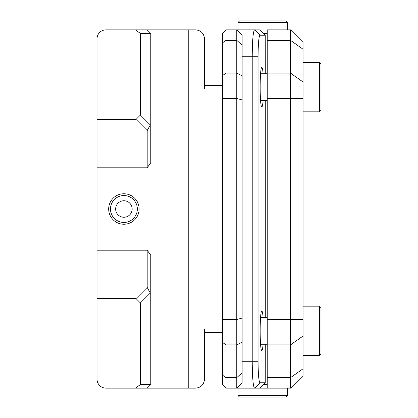 <?xml version="1.0" encoding="UTF-8"?>
<svg xmlns="http://www.w3.org/2000/svg" width="418" height="418" viewBox="0 0 418 418"><rect width="100%" height="100%" fill="white"/><g stroke="black" fill="none" stroke-linecap="round" stroke-linejoin="round"><path stroke-width="0.63" d="M260.033 388.144L265.237 382.768L259.912 382.768C258.784 381.3 258.167 374.136 258.063 361.272L258.063 56.728C258.167 43.869 258.784 36.706 259.912 35.232L265.237 35.232L260.048 29.866L254.552 29.856C253.136 31.392 252.362 40.347 252.221 56.728L252.221 361.272C252.362 377.663 253.136 386.619 254.552 388.144L267.222 388.144L267.222 29.856L290.51 29.856L303.05 42.396L303.05 375.604L290.51 388.144L290.51 377.647L303.05 368.78M290.51 29.856L290.51 377.647L267.222 377.647M267.222 388.144L290.51 388.144M263.502 33.44L267.222 33.44M267.222 384.56L263.502 384.56M224.226 31.648L222.433 33.44L222.433 384.56L226.018 388.144L254.552 388.144L259.912 382.768M259.912 35.232L254.552 29.856L226.018 29.856L236.766 29.856L236.766 98.439A364.867 113.414 11.5 0 1 236.766 98.47L236.766 319.53A364.867 113.414 168.5 0 1 236.766 319.561L236.766 388.144L242.142 382.768L242.142 372.788L236.766 377.626L226.018 377.647L226.018 29.856L222.433 33.44M265.237 35.232L265.273 73.746M265.273 100.618L265.273 317.382M265.273 344.254L265.237 382.768M263.11 317.382C262.718 312.826 262.248 310.762 261.689 311.18C259.667 312.115 259.667 349.552 261.689 350.446C262.248 350.869 262.723 348.805 263.11 344.254M263.11 73.746C262.718 69.189 262.248 67.126 261.689 67.544C259.667 68.489 259.667 105.932 261.689 106.809C262.248 107.233 262.723 105.169 263.11 100.618M222.433 42.887L226.018 40.353L236.766 40.353L242.142 45.212L242.142 35.232L236.766 29.856M242.142 45.212L242.142 75.846L236.766 73.082M236.766 98.47L242.142 99.939L242.142 75.846M242.142 99.939L242.142 318.061L236.766 319.53M236.766 344.918L242.142 342.154L242.142 318.061M242.142 342.154L242.142 372.788M226.018 388.144L226.018 377.647L222.433 375.113M150.778 33.44L140.411 33.44L135.343 29.856L147.193 29.856L150.778 33.44L150.778 124.726L150.297 124.925L140.411 115.039L136.022 119.428L147.193 130.599L150.297 124.925M147.193 130.599L147.193 167.796L150.778 162.733L150.778 124.726M140.411 33.44L140.411 115.039M135.343 29.856L105.994 29.856A8.956 8.956 0 0 0 97.033 38.817L97.033 119.428L136.022 119.428M150.778 384.56L140.411 384.56L135.343 388.144L147.193 388.144L150.778 384.56L150.778 255.267L147.193 250.204L147.193 287.401L150.297 293.075L150.778 293.274M147.193 287.401L136.022 298.572L140.411 302.961L140.411 384.56M136.022 298.572L97.033 298.572L97.033 379.183A8.956 8.956 0 0 0 105.994 388.144L135.343 388.144M140.411 302.961L150.297 293.075M222.433 329.023L204.522 329.023L204.522 379.183C203.979 384.617 200.995 387.601 195.567 388.144L188.779 388.144L188.779 29.856L195.567 29.856C200.995 30.399 203.979 33.383 204.522 38.817L204.522 88.977L222.433 88.977M222.433 85.392L204.522 85.392M204.522 332.608L222.433 332.608M147.193 388.144L188.779 388.144M147.193 29.856L188.779 29.856M97.033 119.428L97.033 167.796L147.193 167.796M97.033 167.796L97.033 298.572M147.193 250.204L97.033 250.204M123.906 193.774A15.226 15.226 0 0 1 137.094 216.613A15.226 15.226 0 0 1 110.718 216.613A15.226 15.226 0 0 1 123.906 193.774M137.344 209A13.433 13.433 0 0 1 117.192 220.636A13.433 13.433 0 0 1 117.192 197.364A13.433 13.433 0 0 1 137.344 209M132.161 209A8.25 8.25 0 0 0 119.783 201.852A8.25 8.25 0 0 0 119.783 216.148A8.25 8.25 0 0 0 132.161 209M287.375 395.621L285.896 397.1L239.587 397.1L238.108 395.621L287.375 395.621L287.375 388.144M238.108 22.379L239.587 20.9L285.896 20.9L287.375 22.379L238.108 22.379L238.108 29.856M319.488 306.185L320.967 307.664L320.967 353.973L319.488 355.452L319.488 306.185L303.05 306.185M319.488 62.548L320.967 64.027L320.967 110.336L319.488 111.815L319.488 62.548L303.05 62.548M267.222 344.892L290.51 344.892L303.05 336.025M267.222 319.561L303.05 319.561M267.222 98.439L303.05 98.439M267.222 73.108L290.51 73.108L303.05 81.975M267.222 40.353L290.51 40.353L303.05 49.219M254.588 29.856L259.944 35.232M259.944 382.768L254.588 388.144M242.142 56.728L258.063 56.728M242.142 361.272L258.063 361.272M236.766 344.892L226.018 344.892L222.433 342.363M236.766 73.108L226.018 73.108L222.433 75.637M222.433 319.561L236.766 319.561M222.433 98.439L236.766 98.439M238.108 395.621L238.108 388.144M287.375 22.379L287.375 29.856M319.488 355.452L303.05 355.452M260.592 344.254L267.222 344.254M260.592 317.382L267.222 317.382M319.488 111.815L303.05 111.815M260.592 100.618L267.222 100.618M260.592 73.746L267.222 73.746"/></g></svg>
